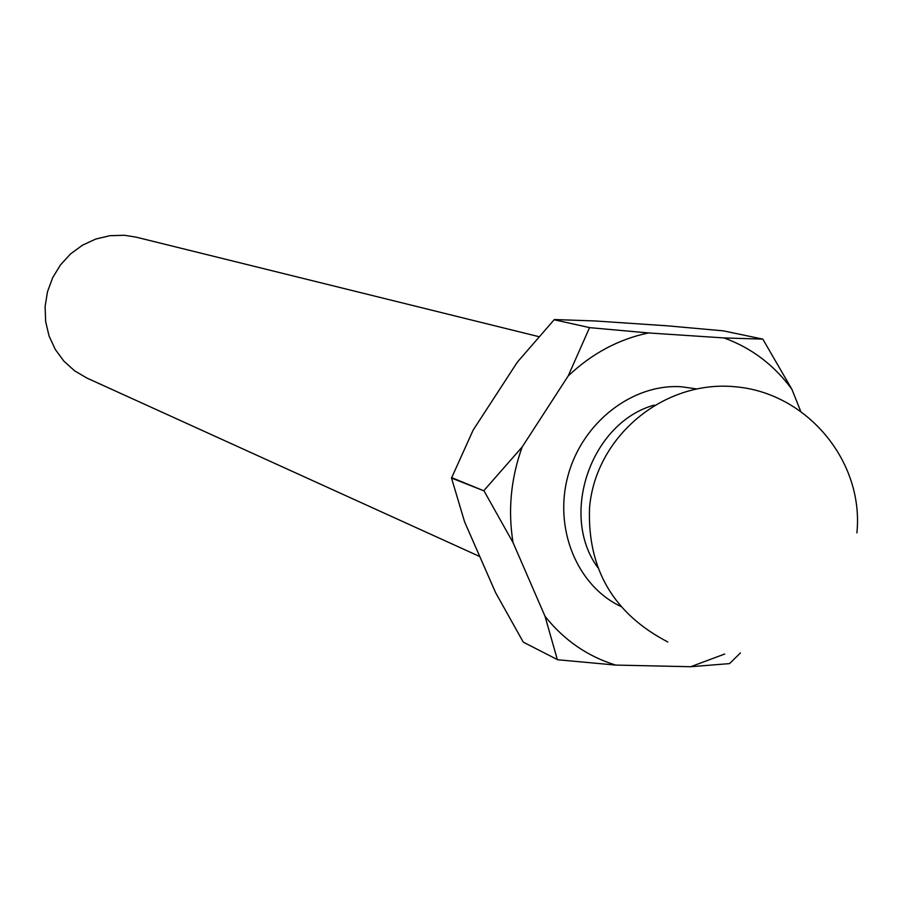 <?xml version="1.0" encoding="UTF-8"?>
<svg xmlns="http://www.w3.org/2000/svg" width="902" height="902" viewBox="0 0 902 902"><rect width="100%" height="100%" fill="white"/><g stroke="black" fill="none" stroke-linecap="round" stroke-linejoin="round"><path stroke-width="1.35" d="M538.708 336.626L136.067 237.136L124.397 235.275L109.931 235.693L95.736 239.053L82.409 245.231L70.469 253.992L60.4 264.996L52.62 277.793L47.456 291.876L45.1 306.68L45.652 321.597L49.08 336.018L55.247 349.39L63.884 361.15L74.652 370.869L87.088 378.141L479.785 556.545M451.552 477.575L484.024 490.891L451.519 478.06L473.133 430.13L517.398 362.063L554.132 319.759L589.863 327.663L554.132 319.759M554.538 319.545L594.801 320.943L667.739 325.847L723.449 330.865L762.81 339.118L791.9 389.303C774.198 365.084 751.569 347.958 724.013 337.934L762.81 339.118M523.273 642.134L557.684 659.757L523.273 642.134L495.581 592.603L464.575 521.807L451.519 478.06M724.689 654.029L690.729 666.725L729.549 663.601L740.418 652.958M484.07 490.395L522.145 447.02C510.836 478.624 507.803 510.498 513.058 542.632L484.024 490.891M589.863 327.663L648.493 332.939C618.637 339.208 591.87 353.539 568.192 375.954L589.446 327.877M557.323 659.509L545.034 616.325C564.077 640.206 587.63 656.464 615.683 665.078L557.684 659.757M522.145 447.02L568.192 375.954M545.034 616.325L513.058 542.632M690.729 666.725L615.683 665.078M791.9 389.303L800.469 410.737M648.493 332.939L724.013 337.934M620.779 606.426C576.919 585.725 553.388 528.234 568.113 475.286C582.489 422.26 632.516 383.564 681.314 386.755L696.355 388.875M654.254 405.111C591.148 422.407 559.026 514.895 597.812 567.583M856.9 532.89C864.172 461.339 806.94 392.742 735.198 386.766C663.556 379.708 595.23 436.726 589.513 508.221C587.45 569.139 613.54 613.721 667.807 641.965"/></g></svg>
